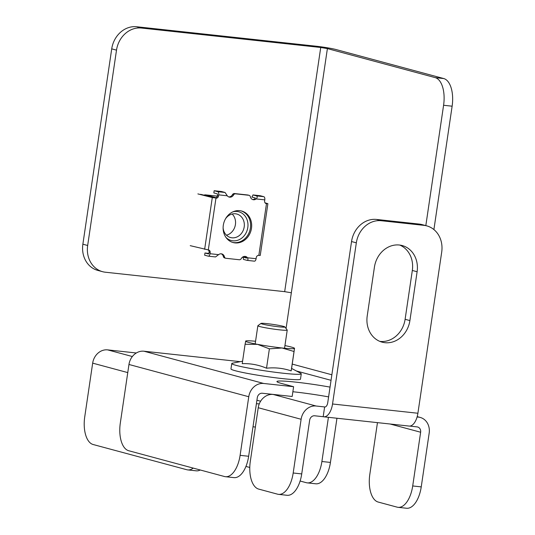 <?xml version="1.0" encoding="UTF-8"?>
<svg xmlns="http://www.w3.org/2000/svg" width="535" height="535" viewBox="0 0 535 535"><rect width="100%" height="100%" fill="white"/><g stroke="black" fill="none" stroke-linecap="round" stroke-linejoin="round"><path stroke-width="0.8" d="M193.229 468.105A24.737 12.292 96.2 0 1 187.732 469.911L196.271 470.833A24.737 12.292 -83.8 0 0 200.257 469.997M325.006 406.981L324.625 406.941L323.18 416.705L314.647 415.782A4.949 4.28 105.1 0 0 309.658 420.202L301.727 473.923A24.737 12.292 96.2 0 1 287.074 495.29L278.541 494.36A24.737 12.292 -83.8 0 0 293.187 472.993L301.727 473.923M136.325 352.986L107.635 349.877A14.846 12.84 105.1 0 0 92.669 363.138L84.737 416.859A24.737 12.292 -83.8 0 0 93.11 444.505L186.795 469.73A24.737 12.292 96.2 0 0 187.732 469.911M272.964 394.395L273.198 394.462A14.846 12.84 105.1 0 0 258.231 407.723L250.3 461.444A24.737 12.292 96.2 0 0 258.673 489.09L277.605 494.186A24.737 12.292 -83.8 0 0 278.541 494.36M323.18 416.705A14.846 7.376 -83.8 0 0 323.749 416.812L409.114 426.067A14.846 7.376 96.2 0 0 417.902 413.247L441.703 252.092A24.737 21.4 105.1 0 0 426.79 225.884A24.737 21.4 105.1 0 0 423.967 225.355L381.281 220.728A24.737 21.4 105.1 0 0 356.33 242.83L351.542 241.539L327.741 402.701A4.949 2.461 -83.8 0 1 324.812 406.974A4.949 2.461 -83.8 0 1 324.625 406.941L316.091 406.011A14.846 12.84 105.1 0 0 301.118 419.273L293.187 472.993M377.463 422.637L369.812 474.405A24.737 12.292 -83.8 0 0 378.191 502.051L397.117 507.147A24.737 12.292 -83.8 0 0 398.053 507.327A24.737 12.292 -83.8 0 0 412.706 485.954L421.239 486.883L429.17 433.163A14.846 12.84 105.1 0 0 420.229 417.44A14.846 12.84 105.1 0 0 418.531 417.119L417.099 416.966M421.239 486.883A24.737 12.292 96.2 0 1 406.593 508.25L398.053 507.327M300.115 481.025L306.308 482.697A24.737 12.292 -83.8 0 0 307.25 482.871A24.737 12.292 -83.8 0 0 321.896 461.504L330.429 462.427L336.956 418.243M330.429 462.427A24.737 12.292 96.2 0 1 315.784 483.794L307.25 482.871M245.939 466.433L249.785 467.47M412.706 485.954L420.637 432.233A4.949 4.28 105.1 0 0 417.654 426.997A4.949 4.28 105.1 0 0 417.086 426.89L409.69 426.087M321.896 461.504L328.416 417.32M256.92 400.233L260.605 401.23M323.749 416.812A14.846 7.376 -83.8 0 0 332.536 403.992L356.33 242.83M367.217 315.958L374.426 267.119A24.737 21.4 -74.9 0 1 402.206 245.552A24.737 21.4 -74.9 0 1 417.113 271.753L409.904 320.585A24.737 21.4 -74.9 0 1 382.13 342.159A24.737 21.4 -74.9 0 1 367.217 315.958M399.765 245.063A24.737 21.4 -74.9 0 1 412.324 270.463L405.109 319.295A24.737 21.4 -74.9 0 1 379.776 341.357M423.967 225.355L419.172 224.065L376.486 219.437L381.281 220.728M419.172 224.065A24.737 21.4 -74.9 0 1 422.001 224.593L426.79 225.884M351.542 241.539A24.737 21.4 -74.9 0 1 376.486 219.437M286.064 328.503L327.393 48.591L320.733 47.481L284.673 291.662L291.341 292.772M248.762 396.736A14.846 12.84 -74.9 0 1 263.735 383.475L293.608 386.711L292.17 396.482L262.29 393.238A4.949 4.28 -74.9 0 0 257.302 397.659L248.648 456.268A24.737 12.292 96.2 0 1 234.002 477.635L225.462 476.705A24.737 12.292 -83.8 0 0 240.108 455.338L248.762 396.736L128.962 364.475A14.846 12.84 -74.9 0 1 143.935 351.214L240.235 361.66M225.462 476.705A24.737 12.292 -83.8 0 1 224.526 476.531L128.681 450.724A24.737 12.292 -83.8 0 1 120.308 423.078L128.962 364.475M433.905 229.582L452.128 106.198L443.589 105.268A24.737 12.292 -83.8 0 0 435.216 77.628L327.393 48.591M425.82 225.623L443.589 105.268M435.216 77.628L443.756 78.551L335.933 49.514A14.846 0.996 8.4 0 0 315.938 46.191L136.666 26.75L141.461 28.041L320.733 47.481M443.756 78.551A24.737 12.292 96.2 0 1 452.128 106.198M330.041 387.113A37.109 2.494 8.4 0 0 276.936 381.542A37.109 2.494 8.4 0 0 281.631 383.488L293.608 386.711M328.604 396.883A37.109 2.494 8.4 0 0 292.866 391.74M284.673 291.662L105.402 272.221A24.737 21.4 105.1 0 1 102.573 271.693A24.737 21.4 105.1 0 1 87.666 245.491L116.51 50.143L111.721 48.852A24.737 21.4 -74.9 0 1 136.666 26.75M102.573 271.693L97.785 270.402A24.737 21.4 -74.9 0 1 82.871 244.201L111.721 48.852M141.461 28.041A24.737 21.4 105.1 0 0 116.51 50.143M284.908 326.985A12.098 0.816 -171.6 0 1 272.79 326.022A12.098 0.816 -171.6 0 1 260.966 323.448A12.098 0.816 -171.6 0 1 261 323.401A12.098 0.816 -171.6 0 1 273.057 324.417A12.098 0.816 -171.6 0 1 284.887 326.932A12.098 0.816 -171.6 0 1 284.908 326.985M284.887 326.932L287.195 330.021A14.846 0.996 -171.6 0 1 287.221 330.095A14.846 0.996 -171.6 0 1 272.375 328.911A14.846 0.996 -171.6 0 1 257.85 325.761A14.846 0.996 -171.6 0 1 257.85 325.755A14.846 0.996 -171.6 0 1 257.897 325.695L261 323.401M287.221 330.095L284.54 348.238M253.008 426.723A24.737 1.665 8.4 0 0 255.369 427.09M259.274 403.858L256.399 403.758M242.589 361.192L232.431 363.212A35.129 2.361 8.4 0 0 231.769 363.546A35.129 2.361 8.4 0 0 231.769 363.553L230.973 368.923A35.129 2.361 8.4 0 0 230.973 368.923A35.129 2.361 8.4 0 0 265.34 376.386A35.129 2.361 8.4 0 0 300.476 379.195A35.129 2.361 8.4 0 0 300.476 379.188A35.129 2.361 8.4 0 0 300.476 379.181L301.272 373.818A35.129 2.361 8.4 0 0 300.737 373.296L291.575 368.414M231.769 363.553A35.129 2.361 8.4 0 0 266.136 371.016A35.129 2.361 8.4 0 0 301.272 373.818M255.563 341.27A24.737 1.665 8.4 0 0 245.772 340.976A24.737 1.665 8.4 0 0 245.578 341.136A24.737 1.665 8.4 0 0 257.556 344.359L245.083 344.259L242.221 363.653C250.587 363.365 258.693 364.883 266.524 368.214C275.003 367.298 283.222 368.187 291.167 370.889L291.508 368.996M291.595 368.428L294.524 348.372L294.029 351.495L282.032 347.977L269.386 348.827L257.556 344.359A24.737 1.665 8.4 0 0 282.032 347.977A24.737 1.665 8.4 0 0 294.524 348.372A24.737 1.665 8.4 0 0 294.384 348.151A24.737 1.665 8.4 0 0 284.928 345.603M269.386 348.827L266.524 368.214M294.029 351.495L291.167 370.889M245.083 344.259L245.772 340.976M246.421 257.482L242.957 257.108A4.454 3.852 -74.9 0 1 243.412 259.388L246.983 260.351C248.106 260.264 248.28 259.401 247.504 257.776A4.454 3.852 105.1 0 0 245.632 256.499A4.454 3.852 105.1 0 0 245.124 256.405A4.454 3.852 105.1 0 0 241.232 258.626A2.227 1.926 -74.9 0 1 239.285 259.742L225.991 258.298A2.227 1.926 -74.9 0 1 224.426 256.807A4.454 3.852 105.1 0 0 221.811 253.918A4.454 3.852 105.1 0 0 221.303 253.817A4.454 3.852 105.1 0 0 218.601 254.647L215.531 256.94L208.429 256.171M190.233 245.665L208.409 249.939A2.448 2.12 105.1 0 1 210.168 252.587L210.001 253.71A2.842 1.411 96.2 0 1 208.316 256.171L215.531 256.94M232.163 214.02A12.165 10.526 -74.9 0 1 235.413 224.566A12.165 10.526 -74.9 0 1 226.459 235.199M223.108 227.843A12.165 10.526 105.1 0 0 230.538 237.54A12.165 10.526 105.1 0 0 244.194 226.934A12.165 10.526 105.1 0 0 236.865 214.047A12.165 10.526 105.1 0 0 225.576 218.701M226.004 237.473A14.846 12.84 105.1 0 0 239.078 239.74A14.846 12.84 105.1 0 0 247.805 227.529A14.846 12.84 105.1 0 0 232.912 211.827M223.309 225.262A16.331 14.124 105.1 0 0 233.153 242.556A16.331 14.124 105.1 0 0 251.483 228.311A16.331 14.124 105.1 0 0 241.639 211.024A16.331 14.124 105.1 0 0 223.309 225.262M241.098 210.89A16.331 14.124 -74.9 0 1 250.407 228.024A16.331 14.124 -74.9 0 1 232.618 242.395M204.644 249.33L212.288 197.562L214.976 197.883A2.448 2.12 -74.9 0 0 217.451 195.696L217.404 193.884L213.833 192.921L214.154 190.721L217.732 191.684L225.054 192.48L227.295 195.797A4.454 3.852 105.1 0 0 229.161 197.074A4.454 3.852 105.1 0 0 233.561 194.947A2.227 1.926 -74.9 0 1 235.507 193.837L248.802 195.275A2.227 1.926 -74.9 0 1 250.367 196.766A4.454 3.852 105.1 0 0 252.981 199.655A4.454 3.852 105.1 0 0 256.191 198.933C257.422 197.522 257.522 196.505 256.506 195.89L252.928 194.927L260.251 195.723L263.829 196.686A2.842 1.411 -83.8 0 1 264.792 199.863L264.624 200.986A2.448 2.12 105.1 0 0 266.383 203.634L267.888 203.688L260.244 255.456L258.84 255.409L266.483 203.641M217.732 191.684A2.842 1.411 96.2 0 1 218.695 194.86L218.527 195.984A2.448 2.12 105.1 0 1 216.053 198.177M225.054 192.48L221.477 191.517L214.154 190.721M200.585 194.319L214.976 197.883M208.316 256.171A2.842 1.411 96.2 0 1 208.209 256.151L204.637 255.188L204.958 252.988L208.924 253.416L208.583 253.958M204.958 252.988L208.536 253.951M242.957 257.108L246.575 258.077M246.421 257.489L246.535 258.071L246.421 257.489A4.454 3.852 -74.9 0 0 245.083 256.399M258.84 255.409L258.739 255.402A2.448 2.12 105.1 0 0 256.265 257.589L256.098 258.713A2.842 1.411 -83.8 0 1 254.419 261.167L246.983 260.351M247.203 260.378L254.306 261.147A2.842 1.411 -83.8 0 0 254.419 261.167M221.263 253.817A4.454 3.852 -74.9 0 1 223.349 256.512A2.227 1.926 105.1 0 0 224.66 257.957L225.737 258.251M208.088 249.905A2.448 2.12 -74.9 0 1 209.091 252.299L208.924 253.423M212.288 197.562L197.876 193.904M252.928 194.927A4.454 3.852 -74.9 0 1 251.831 197.04L255.402 198.003L255.115 198.639A4.454 3.852 -74.9 0 1 252.453 199.468M249.056 195.322L247.979 195.034A2.227 1.926 105.1 0 0 247.725 194.987L234.43 193.543A2.227 1.926 105.1 0 0 232.484 194.653A4.454 3.852 -74.9 0 1 228.632 196.887M265.032 202.818L267.888 203.688M203.902 195.148A4.454 3.852 105.1 0 1 205.667 194.88L217.344 196.151M92.669 363.138L127.765 372.594M258.231 407.723L301.118 419.273M107.635 349.877L132.352 356.531M273.198 394.462L316.091 406.011M417.16 416.752L418.531 417.119M390.068 424.001L420.637 432.233M417.902 413.247L332.536 403.992M417.113 271.753L412.324 270.463M409.904 320.585L405.109 319.295M331.867 374.774L292.23 364.101M331.045 380.318L296.403 370.989M263.735 383.475L143.935 351.214M240.108 455.338L248.648 456.268M82.871 244.201L87.666 245.491M257.322 400.34A33.337 2.24 -171.6 0 1 256.914 400.28M265.835 203.487L266.383 203.634M227.295 195.797L218.695 194.86M247.504 257.776L256.098 258.713M223.349 256.512L224.426 256.807M210.001 253.71L218.601 254.647M210.168 252.587L209.091 252.299M215.953 198.164L208.309 249.932M217.451 195.696L218.527 195.984M256.506 195.89L263.829 196.686M232.484 194.653L233.561 194.947M234.43 193.543L235.507 193.837M248.802 195.275L247.725 194.987M264.792 199.863L256.191 198.933M205.667 194.88L216.066 197.683M417.2 416.625L420.229 417.44M257.85 325.761L255.175 343.898"/></g></svg>
